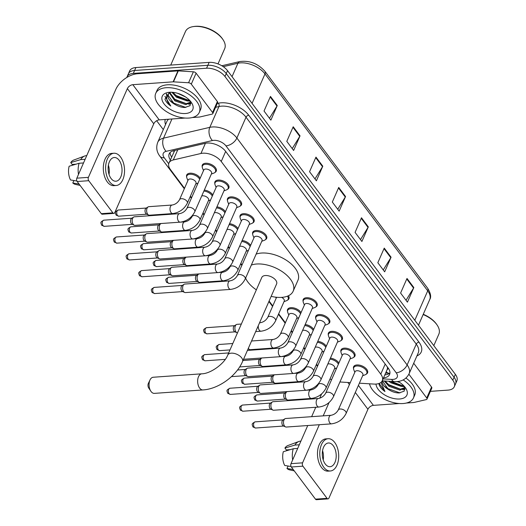 <?xml version="1.0" encoding="UTF-8"?>
<svg xmlns="http://www.w3.org/2000/svg" width="526" height="526" viewBox="0 0 526 526"><rect width="100%" height="100%" fill="white"/><g stroke="black" fill="none" stroke-linecap="round" stroke-linejoin="round"><path stroke-width="0.79" d="M287.512 311.3A7.607 4.142 23.7 0 1 287.584 309.472A7.607 4.142 23.7 0 1 290.911 307.671A7.607 4.142 23.7 0 1 301.069 312.608M186.645 176.841A7.607 4.142 23.7 0 1 186.71 175.013A7.607 4.142 23.7 0 1 190.037 173.212A7.607 4.142 23.7 0 1 200.196 178.15M202.234 166.887A7.607 4.142 23.7 0 1 202.306 165.059A7.607 4.142 23.7 0 1 205.633 163.264A7.607 4.142 23.7 0 1 213.53 165.821A7.607 4.142 23.7 0 1 216.239 171.174A7.607 4.142 23.7 0 1 214.943 172.462M214.845 183.699A7.607 4.142 23.7 0 1 214.917 181.865A7.607 4.142 23.7 0 1 218.237 180.07A7.607 4.142 23.7 0 1 226.141 182.627A7.607 4.142 23.7 0 1 228.849 187.986A7.607 4.142 23.7 0 1 227.548 189.275M227.456 200.505A7.607 4.142 23.7 0 1 227.521 198.677A7.607 4.142 23.7 0 1 230.848 196.875A7.607 4.142 23.7 0 1 238.745 199.433A7.607 4.142 23.7 0 1 241.46 204.792A7.607 4.142 23.7 0 1 240.158 206.08M240.066 217.31A7.607 4.142 23.7 0 1 240.132 215.482A7.607 4.142 23.7 0 1 243.459 213.688A7.607 4.142 23.7 0 1 251.356 216.245A7.607 4.142 23.7 0 1 254.065 221.597A7.607 4.142 23.7 0 1 252.769 222.886M252.671 234.116A7.607 4.142 23.7 0 1 252.743 232.288A7.607 4.142 23.7 0 1 256.07 230.493A7.607 4.142 23.7 0 1 263.967 233.051A7.607 4.142 23.7 0 1 266.675 238.403A7.607 4.142 23.7 0 1 265.374 239.692M328.323 334.963A7.607 4.142 23.7 0 1 328.395 333.136A7.607 4.142 23.7 0 1 331.722 331.334A7.607 4.142 23.7 0 1 339.618 333.892A7.607 4.142 23.7 0 1 342.327 339.25A7.607 4.142 23.7 0 1 341.032 340.539M340.933 351.769A7.607 4.142 23.7 0 1 341.006 349.941A7.607 4.142 23.7 0 1 344.333 348.146A7.607 4.142 23.7 0 1 352.229 350.697A7.607 4.142 23.7 0 1 354.938 356.056A7.607 4.142 23.7 0 1 353.636 357.345M315.718 318.151A7.607 4.142 23.7 0 1 315.784 316.323A7.607 4.142 23.7 0 1 319.111 314.528A7.607 4.142 23.7 0 1 327.008 317.086A7.607 4.142 23.7 0 1 329.723 322.445A7.607 4.142 23.7 0 1 328.421 323.733M303.108 301.345A7.607 4.142 23.7 0 1 303.18 299.518A7.607 4.142 23.7 0 1 306.5 297.723A7.607 4.142 23.7 0 1 314.397 300.28A7.607 4.142 23.7 0 1 317.112 305.632A7.607 4.142 23.7 0 1 315.81 306.921M353.544 368.575A7.607 4.142 23.7 0 1 353.61 366.747A7.607 4.142 23.7 0 1 356.937 364.952A7.607 4.142 23.7 0 1 364.834 367.51A7.607 4.142 23.7 0 1 367.549 372.862A7.607 4.142 23.7 0 1 366.247 374.15M359.383 383.184L373.92 384.079A14.268 7.772 -156.3 0 0 376.037 384.072A14.268 7.772 -156.3 0 0 382.27 380.706A14.268 7.772 -156.3 0 0 380.771 374.157L221.236 161.495A14.268 7.772 -156.3 0 0 200.939 153.493L173.304 159.95A14.268 7.772 -156.3 0 0 168.971 163.04A14.268 7.772 -156.3 0 0 170.47 169.589L184.508 188.308M382.27 380.706L387.123 369.64A4.754 2.591 -156.3 0 0 387.918 367.694M387.353 366.944A14.268 7.772 23.7 0 1 387.123 369.64M174.717 150.469L168.971 163.04M339.921 381.981L350.283 382.619M330.006 378.996A14.268 7.772 -156.3 0 0 331.544 379.772M190.405 196.165L191.595 197.75M203.016 212.977L204.2 214.555M215.627 229.783L216.811 231.361M228.231 246.589L229.421 248.167M240.842 263.394L242.026 264.979M269.095 301.056L272.77 305.961M278.668 313.818L285.381 322.767M291.279 330.624L292.463 332.208M303.89 347.436L305.073 349.014M316.494 364.242L317.684 365.82M317.789 341.335A7.607 4.142 23.7 0 1 326.284 346.22M305.185 324.529A7.607 4.142 23.7 0 1 313.674 329.414M288.432 295.757A7.607 4.142 23.7 0 1 288.905 298.781A7.607 4.142 23.7 0 1 287.61 300.07M242.138 240.487A7.607 4.142 23.7 0 1 250.632 245.379M229.527 223.681A7.607 4.142 23.7 0 1 238.022 228.567M216.922 206.876A7.607 4.142 23.7 0 1 225.417 211.761M204.312 190.07A7.607 4.142 23.7 0 1 212.806 194.955M330.4 358.14A7.607 4.142 23.7 0 1 338.895 363.025M383.526 377.839A14.268 7.772 -156.3 0 0 389.595 374.486A14.268 7.772 -156.3 0 0 388.096 367.93L225.595 151.324A14.268 7.772 -156.3 0 0 205.291 143.315L173.514 150.745A14.268 7.772 -156.3 0 0 169.181 153.835A14.268 7.772 -156.3 0 0 170.345 159.911M389.957 372.901A14.268 7.772 23.7 0 1 384.815 374.92M190.386 101.176A19.021 10.362 23.7 0 1 188.025 100.966A19.021 10.362 23.7 0 0 190.386 101.176M404.553 386.656A19.021 10.362 23.7 0 1 402.193 386.446A19.021 10.362 23.7 0 0 404.553 386.656M126.851 77.453A14.268 7.772 23.7 0 1 127.082 76.763A14.268 7.772 23.7 0 1 133.321 73.397L206.573 68.222A14.268 7.772 23.7 0 1 224.97 76.507L452.794 380.186A14.268 7.772 23.7 0 1 454.293 386.742A14.268 7.772 23.7 0 1 448.053 390.108L430.38 391.357M163.316 129.613L156.656 120.737M127.082 76.763L129.652 70.925A14.268 7.772 23.7 0 1 135.886 67.552L209.138 62.377A14.268 7.772 23.7 0 1 227.534 70.662L455.358 374.348L454.076 377.267A14.268 7.772 23.7 0 1 455.575 383.822A14.268 7.772 23.7 0 0 454.076 377.267L226.252 73.581L454.076 377.267L452.794 380.186M209.138 62.377L207.855 65.296A14.268 7.772 23.7 0 1 226.252 73.581A14.268 7.772 23.7 0 0 207.855 65.296L134.603 70.477L207.855 65.296L206.573 68.222M128.364 73.844A14.268 7.772 23.7 0 1 134.603 70.477A14.268 7.772 23.7 0 0 128.364 73.844M171.627 156.991A14.268 7.772 23.7 0 1 170.102 152.494M177.144 96.488A19.021 10.362 -156.3 0 0 187.348 100.085M391.311 381.968A19.021 10.362 -156.3 0 0 401.522 385.565M270.449 96.422L264.032 111.032L270.864 120.132L277.274 105.522L270.449 96.422M269.463 118.265L277.005 106.035A3.807 2.295 -36.9 0 0 277.274 105.522M293.206 126.759L286.795 141.369L293.62 150.469L300.037 135.859L293.206 126.759M292.219 148.602L299.767 136.372A3.807 2.295 -36.9 0 0 300.037 135.859M315.968 157.096L309.551 171.706L316.382 180.806L322.793 166.203L315.968 157.096M314.982 178.939L322.523 166.709A3.807 2.295 -36.9 0 0 322.793 166.203M407.006 278.451L400.595 293.061L407.42 302.161L413.83 287.551L407.006 278.451M406.019 300.293L413.561 288.064A3.807 2.295 -36.9 0 0 413.83 287.551M384.243 248.114L377.832 262.717L384.664 271.824L391.074 257.214L384.243 248.114M383.257 269.95L390.805 257.727A3.807 2.295 -36.9 0 0 391.074 257.214M361.487 217.777L355.076 232.38L361.901 241.487L368.312 226.877L361.487 217.777M360.501 239.613L368.042 227.39A3.807 2.295 -36.9 0 0 368.312 226.877M338.724 187.434L332.314 202.043L339.145 211.143L345.556 196.54L338.724 187.434M337.738 209.276L345.286 197.046A3.807 2.295 -36.9 0 0 345.556 196.54M455.358 374.348A14.268 7.772 23.7 0 1 456.857 380.896L454.293 386.742M408.88 374.196L426.737 397.998L431.544 387.044A2.38 1.295 23.7 0 1 431.793 388.135L426.987 399.089A2.38 1.295 -156.3 0 0 426.737 397.998M413.699 363.249L431.544 387.044M328.007 498.885L316.442 499.7A2.38 1.387 -94 0 1 315.475 499.154L327.04 498.339A2.38 1.387 86 0 0 328.007 498.885A2.38 1.387 86 0 0 328.98 498.03L367.93 409.287A4.754 2.867 143.1 0 1 373.394 405.362L399.3 403.527M291.345 466.996A2.38 1.387 -94 0 1 291.01 463.656L302.575 462.834A2.38 1.387 86 0 0 302.91 466.181L291.345 466.996L315.475 499.154M321.636 393.889L319.736 398.221M315.764 407.269L311.635 416.677M307.743 425.534L291.01 463.656M302.91 466.181L327.04 498.339M302.575 462.834L319.308 424.712M323.201 415.856L329.052 402.522M406.427 403.028L413.706 402.515A2.38 1.295 -156.3 0 0 414.021 402.462L426.264 399.602A2.38 1.295 -156.3 0 0 426.987 399.089M325.239 463.978A11.888 6.923 86 0 0 330.085 466.707A11.888 6.923 86 0 0 335.996 458.652A11.888 6.923 86 0 0 333.254 445.719A11.888 6.923 86 0 0 328.408 442.991A11.888 6.923 86 0 0 322.497 451.052A11.888 6.923 86 0 0 325.239 463.978M323.214 459.928A11.888 6.923 86 0 0 322.563 450.677M288.905 466.154L287.959 466.22L286.972 468.462L293.252 469.54M328.106 438.723L325.798 438.888A16.168 9.422 86 0 0 317.757 449.842A16.168 9.422 86 0 0 321.485 467.43A16.168 9.422 86 0 0 328.073 471.145L330.387 470.98A16.168 9.422 86 0 0 338.428 460.02A16.168 9.422 86 0 0 334.7 442.432A16.168 9.422 86 0 0 328.106 438.723A16.168 9.422 86 0 0 320.071 449.677A16.168 9.422 86 0 0 323.799 467.266A16.168 9.422 86 0 0 330.387 470.98M300.898 441.123L300.385 441.156A15.695 9.146 86 0 0 298.873 441.485A15.695 9.146 86 0 0 294.869 445.088L284.914 448.06L286.315 449.927L290.207 449.651M299.294 444.779L294.869 445.088M291.069 466.523L284.691 465.431A12.368 7.206 86 0 1 283.317 451.716L293.265 448.744L297.696 448.428M293.265 448.744A15.695 9.146 86 0 0 292.653 459.908M298.873 441.485L287.86 445.555A12.368 7.206 86 0 0 284.914 448.06M286.972 468.462A12.368 7.206 86 0 0 289.583 469.876L294.264 470.888M423.259 314.292A20.448 11.138 23.7 0 1 436.718 324.457L437.198 325.167A21.402 11.657 23.7 0 1 438.848 334.161L433.812 345.628M423.147 314.548A21.402 11.657 23.7 0 1 437.198 325.167M403.159 379.917A23.775 12.953 23.7 0 1 413.456 397.926A23.775 12.953 23.7 0 1 403.061 403.541A23.775 12.953 23.7 0 1 369.515 383.809M405.934 378.03A23.775 12.953 23.7 0 1 414.738 395.006L413.456 397.926M378.937 383.507L379.128 384.651C379.982 387.09 381.929 389.385 384.966 391.522L380.969 382.395M382.376 380.863L388.569 389.582A11.888 6.476 23.7 0 1 382.113 381.028M388.569 389.582C392.087 391.798 395.578 392.922 399.037 392.961L404.231 391.134L404.533 386.617M398.11 381.468A16.641 9.067 23.7 0 1 405.638 388.07A16.641 9.067 23.7 0 1 399.648 398.991A16.641 9.067 23.7 0 1 376.018 384.079M385.17 381.034L389.404 385.407L400.325 389.22L404.888 387.577M384.25 380.982L389.003 386.321L399.924 390.128L404.915 387.793M390.476 381.363L401.93 385.565L403.435 385.433M388.865 381.265L390.608 382.665L401.529 386.478L404.073 386.097M396.979 381.587L399.681 382.428M402.653 389.687L405.04 389.266M390.936 381.389L402.193 385.558M386.446 382.764L388.911 384.756L400.588 389.207M403.764 389.135L405.059 388.859M384.841 386.413L387.307 388.412L399.99 392.915M379.154 383.421L384.966 391.522M148.819 388.135A3.327 1.94 -94 0 1 148.713 387.997A3.327 1.94 -94 0 1 148.385 383.362L150.028 379.923A8.087 4.708 86 0 0 150.824 391.166A8.087 4.708 86 0 0 151.067 391.515A8.087 4.708 86 0 0 154.361 393.376L202.944 389.937A8.087 4.708 -94 0 1 199.65 388.083A8.087 4.708 -94 0 1 197.783 379.292A8.087 4.708 -94 0 1 201.8 373.808L153.224 377.247A8.087 4.708 86 0 0 150.028 379.923M227.725 355.076A8.087 4.405 -156.3 0 1 231.256 353.17A8.087 4.405 -156.3 0 1 241.677 357.864A8.087 4.405 -156.3 0 1 242.525 361.579L276.61 283.941A8.087 4.405 -156.3 0 0 273.73 278.247A8.087 4.405 -156.3 0 0 265.334 275.532A8.087 4.405 -156.3 0 0 261.803 277.439L227.725 355.076C224.523 363.729 210.407 373.776 201.8 373.808M251.343 265.058A26.155 14.248 23.7 0 1 256.688 263.999A26.155 14.248 23.7 0 1 283.836 272.79A26.155 14.248 23.7 0 1 293.153 291.2A26.155 14.248 23.7 0 1 281.726 297.374A26.155 14.248 23.7 0 1 271.166 296.342M256.149 254.104A26.155 14.248 23.7 0 1 261.494 253.045A26.155 14.248 23.7 0 1 288.642 261.836A26.155 14.248 23.7 0 1 297.966 280.246L293.153 291.2M256.359 289.846A26.155 14.248 23.7 0 1 245.609 278.116M338.257 410.01L355.057 371.737A4.28 2.334 23.7 0 1 356.93 370.725A4.28 2.334 23.7 0 1 361.369 372.165A4.28 2.334 23.7 0 1 362.894 375.176L346.095 413.449A4.28 2.334 23.7 0 0 345.51 411.312A4.28 2.334 23.7 0 0 340.131 408.998A4.28 2.334 23.7 0 0 338.257 410.01C336.522 412.956 334.089 414.725 330.959 415.31L285.697 418.505A4.28 2.492 -94 0 0 284.967 418.755A4.28 2.492 -94 0 0 283.948 420.044A4.28 2.492 -94 0 0 284.553 426.067A4.28 2.492 -94 0 0 285.539 426.902A4.28 2.492 -94 0 0 286.295 427.046L331.564 423.851A4.28 2.492 -94 0 1 329.815 422.865A4.28 2.492 -94 0 1 329.69 422.687A4.28 2.492 -94 0 1 328.849 418.085A4.28 2.492 -94 0 1 330.959 415.31M354.813 372.29L353.794 369.765A7.134 3.886 23.7 0 1 353.728 367.667A7.134 3.886 23.7 0 1 356.845 365.984A7.134 3.886 23.7 0 1 364.248 368.384A7.134 3.886 23.7 0 1 366.793 373.401A7.134 3.886 23.7 0 1 365.202 374.775L362.651 375.735M285.539 426.902L283.356 425.922A3.09 1.802 -94 0 1 282.64 425.317A3.09 1.802 -94 0 1 282.206 420.971A3.09 1.802 -94 0 1 282.935 420.037L284.967 418.755M325.647 393.205L342.452 354.932A4.28 2.334 23.7 0 1 344.32 353.919A4.28 2.334 23.7 0 1 348.764 355.359A4.28 2.334 23.7 0 1 350.29 358.37L333.484 396.643A4.28 2.334 23.7 0 0 332.905 394.507A4.28 2.334 23.7 0 0 327.52 392.192A4.28 2.334 23.7 0 0 325.647 393.205C323.911 396.15 321.478 397.919 318.348 398.504L273.086 401.7A4.28 2.492 -94 0 0 272.356 401.949A4.28 2.492 -94 0 0 271.337 403.238A4.28 2.492 -94 0 0 271.942 409.254A4.28 2.492 -94 0 0 272.935 410.096A4.28 2.492 -94 0 0 273.691 410.241L318.953 407.039A4.28 2.492 -94 0 1 317.211 406.059A4.28 2.492 -94 0 1 317.079 405.881A4.28 2.492 -94 0 1 316.244 401.279A4.28 2.492 -94 0 1 318.348 398.504M342.202 355.484L341.183 352.959A7.134 3.886 23.7 0 1 341.118 350.862A7.134 3.886 23.7 0 1 344.234 349.179A7.134 3.886 23.7 0 1 351.638 351.572A7.134 3.886 23.7 0 1 354.182 356.595A7.134 3.886 23.7 0 1 352.598 357.963L350.046 358.923M272.935 410.096L270.745 409.116A3.09 1.802 -94 0 1 270.029 408.505A3.09 1.802 -94 0 1 269.595 404.159A3.09 1.802 -94 0 1 270.331 403.232L272.356 401.949M313.042 376.392L329.841 338.119A4.28 2.334 23.7 0 1 331.709 337.113A4.28 2.334 23.7 0 1 336.153 338.553A4.28 2.334 23.7 0 1 337.679 341.565L320.88 379.838A4.28 2.334 23.7 0 0 320.295 377.701A4.28 2.334 23.7 0 0 314.91 375.386A4.28 2.334 23.7 0 0 313.042 376.392C311.307 379.345 308.874 381.113 305.738 381.692L260.475 384.894A4.28 2.492 -94 0 0 259.745 385.144A4.28 2.492 -94 0 0 258.726 386.432A4.28 2.492 -94 0 0 259.338 392.449A4.28 2.492 -94 0 0 260.324 393.29A4.28 2.492 -94 0 0 261.08 393.435L306.342 390.233A4.28 2.492 -94 0 1 304.6 389.253A4.28 2.492 -94 0 1 304.475 389.076A4.28 2.492 -94 0 1 303.633 384.467A4.28 2.492 -94 0 1 305.738 381.692M329.598 338.678L328.579 336.147A7.134 3.886 23.7 0 1 328.507 334.056A7.134 3.886 23.7 0 1 331.63 332.373A7.134 3.886 23.7 0 1 339.033 334.766A7.134 3.886 23.7 0 1 341.571 339.789A7.134 3.886 23.7 0 1 339.987 341.157L337.436 342.117M260.324 393.29L258.135 392.304A3.09 1.802 -94 0 1 257.424 391.699A3.09 1.802 -94 0 1 256.984 387.353A3.09 1.802 -94 0 1 257.72 386.419L259.745 385.144M300.431 359.587L317.231 321.314A4.28 2.334 23.7 0 1 319.104 320.308A4.28 2.334 23.7 0 1 323.543 321.741A4.28 2.334 23.7 0 1 325.068 324.759L308.269 363.025A4.28 2.334 23.7 0 0 307.684 360.889A4.28 2.334 23.7 0 0 302.299 358.581A4.28 2.334 23.7 0 0 300.431 359.587C298.696 362.539 296.263 364.301 293.133 364.886L247.864 368.088A4.28 2.492 -94 0 0 247.141 368.332A4.28 2.492 -94 0 0 246.122 369.627A4.28 2.492 -94 0 0 246.727 375.643A4.28 2.492 -94 0 0 247.713 376.485A4.28 2.492 -94 0 0 248.469 376.623L293.732 373.427A4.28 2.492 -94 0 1 291.989 372.441A4.28 2.492 -94 0 1 291.864 372.263A4.28 2.492 -94 0 1 291.023 367.661A4.28 2.492 -94 0 1 293.133 364.886M316.987 321.873L315.968 319.341A7.134 3.886 23.7 0 1 315.902 317.244A7.134 3.886 23.7 0 1 319.019 315.561A7.134 3.886 23.7 0 1 326.422 317.96A7.134 3.886 23.7 0 1 328.967 322.984A7.134 3.886 23.7 0 1 327.376 324.351L324.825 325.311M247.713 376.485L245.53 375.498A3.09 1.802 -94 0 1 244.814 374.893A3.09 1.802 -94 0 1 244.373 370.547A3.09 1.802 -94 0 1 245.109 369.614L247.141 368.332M287.821 342.781L304.62 304.508A4.28 2.334 23.7 0 1 306.494 303.495A4.28 2.334 23.7 0 1 310.938 304.935A4.28 2.334 23.7 0 1 312.457 307.947L295.658 346.22A4.28 2.334 23.7 0 0 295.073 344.083A4.28 2.334 23.7 0 0 289.695 341.768A4.28 2.334 23.7 0 0 287.821 342.781C286.085 345.727 283.652 347.495 280.522 348.08L247.424 350.421M304.376 305.06L303.357 302.535A7.134 3.886 23.7 0 1 303.292 300.438A7.134 3.886 23.7 0 1 306.408 298.755A7.134 3.886 23.7 0 1 313.812 301.155A7.134 3.886 23.7 0 1 316.356 306.171A7.134 3.886 23.7 0 1 314.765 307.546L312.214 308.506M237.384 275.552L254.19 237.279A4.28 2.334 23.7 0 1 256.057 236.266A4.28 2.334 23.7 0 1 260.501 237.706A4.28 2.334 23.7 0 1 262.027 240.717L245.221 278.99A4.28 2.334 23.7 0 0 244.643 276.854A4.28 2.334 23.7 0 0 239.258 274.539A4.28 2.334 23.7 0 0 237.384 275.552C235.648 278.497 233.215 280.266 230.086 280.851L184.823 284.047A4.28 2.492 -94 0 0 184.093 284.296A4.28 2.492 -94 0 0 183.074 285.592A4.28 2.492 -94 0 0 183.679 291.608A4.28 2.492 -94 0 0 184.672 292.443A4.28 2.492 -94 0 0 185.428 292.587L230.69 289.392A4.28 2.492 -94 0 1 228.948 288.406A4.28 2.492 -94 0 1 228.817 288.228A4.28 2.492 -94 0 1 227.982 283.626A4.28 2.492 -94 0 1 230.086 280.851M253.946 237.831L252.921 235.306A7.134 3.886 23.7 0 1 252.855 233.209A7.134 3.886 23.7 0 1 255.971 231.525A7.134 3.886 23.7 0 1 263.375 233.925A7.134 3.886 23.7 0 1 265.919 238.942A7.134 3.886 23.7 0 1 264.335 240.316L261.784 241.276M184.672 292.443L182.483 291.463A3.09 1.802 -94 0 1 181.766 290.858A3.09 1.802 -94 0 1 181.332 286.512A3.09 1.802 -94 0 1 182.068 285.579L184.093 284.296M224.78 258.746L241.579 220.473A4.28 2.334 23.7 0 1 243.446 219.46A4.28 2.334 23.7 0 1 247.891 220.9A4.28 2.334 23.7 0 1 249.416 223.912L232.617 262.185A4.28 2.334 23.7 0 0 232.032 260.048A4.28 2.334 23.7 0 0 226.647 257.733A4.28 2.334 23.7 0 0 224.78 258.746C223.044 261.692 220.611 263.46 217.475 264.045L172.212 267.241A4.28 2.492 -94 0 0 171.483 267.491A4.28 2.492 -94 0 0 170.47 268.779A4.28 2.492 -94 0 0 171.075 274.796A4.28 2.492 -94 0 0 172.061 275.637A4.28 2.492 -94 0 0 172.817 275.782L218.08 272.58A4.28 2.492 -94 0 1 216.337 271.6A4.28 2.492 -94 0 1 216.212 271.423A4.28 2.492 -94 0 1 215.371 266.82A4.28 2.492 -94 0 1 217.475 264.045M241.335 221.025L240.316 218.5A7.134 3.886 23.7 0 1 240.25 216.403A7.134 3.886 23.7 0 1 243.367 214.72A7.134 3.886 23.7 0 1 250.77 217.113A7.134 3.886 23.7 0 1 253.308 222.136A7.134 3.886 23.7 0 1 251.724 223.504L249.173 224.464M172.061 275.637L169.872 274.657A3.09 1.802 -94 0 1 169.162 274.046A3.09 1.802 -94 0 1 168.721 269.7A3.09 1.802 -94 0 1 169.457 268.773L171.483 267.491M212.169 241.934L228.968 203.667A4.28 2.334 23.7 0 1 230.842 202.655A4.28 2.334 23.7 0 1 235.28 204.095A4.28 2.334 23.7 0 1 236.805 207.106L220.006 245.379A4.28 2.334 23.7 0 0 219.421 243.242A4.28 2.334 23.7 0 0 214.036 240.928A4.28 2.334 23.7 0 0 212.169 241.934C210.433 244.886 208 246.655 204.87 247.233L159.602 250.435A4.28 2.492 -94 0 0 158.878 250.685A4.28 2.492 -94 0 0 157.859 251.974A4.28 2.492 -94 0 0 158.464 257.99A4.28 2.492 -94 0 0 159.45 258.831A4.28 2.492 -94 0 0 160.206 258.976L205.469 255.774A4.28 2.492 -94 0 1 203.726 254.794A4.28 2.492 -94 0 1 203.601 254.617A4.28 2.492 -94 0 1 202.76 250.008A4.28 2.492 -94 0 1 204.87 247.233M228.725 204.22L227.705 201.695A7.134 3.886 23.7 0 1 227.64 199.597A7.134 3.886 23.7 0 1 230.756 197.914A7.134 3.886 23.7 0 1 238.16 200.307A7.134 3.886 23.7 0 1 240.704 205.331A7.134 3.886 23.7 0 1 239.113 206.698L236.562 207.658M159.45 258.831L157.267 257.845A3.09 1.802 -94 0 1 156.551 257.24A3.09 1.802 -94 0 1 156.117 252.894A3.09 1.802 -94 0 1 156.847 251.961L158.878 250.685M199.558 225.128L216.357 186.855A4.28 2.334 23.7 0 1 218.231 185.849A4.28 2.334 23.7 0 1 222.676 187.282A4.28 2.334 23.7 0 1 224.201 190.3L207.395 228.567A4.28 2.334 23.7 0 0 206.81 226.436A4.28 2.334 23.7 0 0 201.432 224.122A4.28 2.334 23.7 0 0 199.558 225.128C197.822 228.08 195.389 229.842 192.26 230.427L146.997 233.629A4.28 2.492 -94 0 0 146.267 233.873A4.28 2.492 -94 0 0 145.248 235.168A4.28 2.492 -94 0 0 145.853 241.184A4.28 2.492 -94 0 0 146.839 242.026A4.28 2.492 -94 0 0 147.602 242.164L192.864 238.968A4.28 2.492 -94 0 1 191.116 237.982A4.28 2.492 -94 0 1 190.991 237.805A4.28 2.492 -94 0 1 190.149 233.202A4.28 2.492 -94 0 1 192.26 230.427M216.114 187.414L215.095 184.882A7.134 3.886 23.7 0 1 215.029 182.792A7.134 3.886 23.7 0 1 218.145 181.102A7.134 3.886 23.7 0 1 225.549 183.502A7.134 3.886 23.7 0 1 228.093 188.525A7.134 3.886 23.7 0 1 226.502 189.893L223.951 190.853M146.839 242.026L144.657 241.04A3.09 1.802 -94 0 1 143.94 240.435A3.09 1.802 -94 0 1 143.506 236.089A3.09 1.802 -94 0 1 144.242 235.155L146.267 233.873M186.954 208.322L203.753 170.049A4.28 2.334 23.7 0 1 205.62 169.037A4.28 2.334 23.7 0 1 210.065 170.477A4.28 2.334 23.7 0 1 211.59 173.488L194.791 211.761A4.28 2.334 23.7 0 0 194.206 209.624A4.28 2.334 23.7 0 0 188.821 207.31A4.28 2.334 23.7 0 0 186.954 208.322C185.218 211.268 182.778 213.037 179.649 213.622L134.386 216.817A4.28 2.492 -94 0 0 133.657 217.067A4.28 2.492 -94 0 0 132.637 218.362A4.28 2.492 -94 0 0 133.249 224.378A4.28 2.492 -94 0 0 134.235 225.213A4.28 2.492 -94 0 0 134.991 225.358L180.254 222.163A4.28 2.492 -94 0 1 178.511 221.176A4.28 2.492 -94 0 1 178.386 220.999A4.28 2.492 -94 0 1 177.545 216.396A4.28 2.492 -94 0 1 179.649 213.622M203.509 170.602L202.49 168.077A7.134 3.886 23.7 0 1 202.418 165.979A7.134 3.886 23.7 0 1 205.541 164.296A7.134 3.886 23.7 0 1 212.945 166.696A7.134 3.886 23.7 0 1 215.482 171.713A7.134 3.886 23.7 0 1 213.898 173.087L211.347 174.047M134.235 225.213L132.046 224.234A3.09 1.802 -94 0 1 131.336 223.629A3.09 1.802 -94 0 1 130.895 219.283A3.09 1.802 -94 0 1 131.631 218.349L133.657 217.067M327.803 364.058A4.28 2.334 23.7 0 1 328.724 363.874A4.28 2.334 23.7 0 1 333.168 365.307A4.28 2.334 23.7 0 1 334.694 368.318L326.035 388.043A4.28 2.334 23.7 0 0 325.449 385.906A4.28 2.334 23.7 0 0 320.071 383.592A4.28 2.334 23.7 0 0 318.197 384.605C316.461 387.55 314.029 389.319 310.899 389.904L306.855 390.187M310.899 389.904A4.28 2.492 -94 0 0 309.15 391.443A4.28 2.492 -94 0 0 309.63 397.281A4.28 2.492 -94 0 0 311.504 398.438L288.136 400.089A4.28 2.492 -94 0 1 287.38 399.951A4.28 2.492 -94 0 1 285.789 393.093A4.28 2.492 -94 0 1 286.801 391.798A4.28 2.492 -94 0 1 287.36 391.574M329.96 359.146A7.134 3.886 23.7 0 1 338.396 364.17M287.38 399.951L285.191 398.964A3.09 1.802 -94 0 1 284.481 398.36A3.09 1.802 -94 0 1 284.04 394.013A3.09 1.802 -94 0 1 284.776 393.08L286.801 391.798M315.192 347.252A4.28 2.334 23.7 0 1 316.113 347.061A4.28 2.334 23.7 0 1 320.558 348.501A4.28 2.334 23.7 0 1 322.083 351.513L313.424 371.238A4.28 2.334 23.7 0 0 312.845 369.101A4.28 2.334 23.7 0 0 307.46 366.786A4.28 2.334 23.7 0 0 305.586 367.792C303.85 370.745 301.418 372.507 298.288 373.092L294.244 373.381M298.288 373.092A4.28 2.492 -94 0 0 296.539 374.63A4.28 2.492 -94 0 0 297.019 380.469A4.28 2.492 -94 0 0 298.893 381.633L275.525 383.283A4.28 2.492 -94 0 1 274.769 383.138A4.28 2.492 -94 0 1 273.178 376.287A4.28 2.492 -94 0 1 274.197 374.992A4.28 2.492 -94 0 1 274.756 374.768M317.349 342.341A7.134 3.886 23.7 0 1 325.785 347.357M274.769 383.138L272.586 382.159A3.09 1.802 -94 0 1 271.87 381.554A3.09 1.802 -94 0 1 271.436 377.208A3.09 1.802 -94 0 1 272.166 376.274L274.197 374.992M302.582 330.446A4.28 2.334 23.7 0 1 303.509 330.256A4.28 2.334 23.7 0 1 307.947 331.696A4.28 2.334 23.7 0 1 309.472 334.707L300.819 354.425A4.28 2.334 23.7 0 0 300.234 352.288A4.28 2.334 23.7 0 0 294.849 349.974A4.28 2.334 23.7 0 0 292.982 350.987C291.246 353.939 288.813 355.701 285.677 356.286L281.634 356.575M285.677 356.286A4.28 2.492 -94 0 0 283.935 357.825A4.28 2.492 -94 0 0 284.415 363.663A4.28 2.492 -94 0 0 286.282 364.827L262.921 366.477A4.28 2.492 -94 0 1 262.165 366.333A4.28 2.492 -94 0 1 260.567 359.475A4.28 2.492 -94 0 1 261.586 358.186A4.28 2.492 -94 0 1 262.145 357.963M304.745 325.535A7.134 3.886 23.7 0 1 313.174 330.552M262.165 366.333L259.975 365.353A3.09 1.802 -94 0 1 259.259 364.742A3.09 1.802 -94 0 1 258.825 360.395A3.09 1.802 -94 0 1 259.561 359.468L261.586 358.186M280.371 334.181L289.03 314.456A4.28 2.334 23.7 0 1 290.898 313.45A4.28 2.334 23.7 0 1 295.342 314.89A4.28 2.334 23.7 0 1 296.868 317.901L288.209 337.62A4.28 2.334 23.7 0 0 287.623 335.483A4.28 2.334 23.7 0 0 282.238 333.168A4.28 2.334 23.7 0 0 280.371 334.181C278.635 337.127 276.203 338.895 273.073 339.48L251.56 340.999M288.787 315.015L287.761 312.483A7.134 3.886 23.7 0 1 287.696 310.393A7.134 3.886 23.7 0 1 290.812 308.709A7.134 3.886 23.7 0 1 300.57 313.746M273.073 339.48A4.28 2.492 -94 0 0 271.324 341.019A4.28 2.492 -94 0 0 271.804 346.858A4.28 2.492 -94 0 0 273.671 348.021L250.31 349.672A4.28 2.492 -94 0 1 249.554 349.527A4.28 2.492 -94 0 1 248.338 348.343M281.588 297.381A4.28 2.334 23.7 0 1 284.257 301.096L275.598 320.814A4.28 2.334 23.7 0 0 275.013 318.677A4.28 2.334 23.7 0 0 269.634 316.363A4.28 2.334 23.7 0 0 267.76 317.375C266.024 320.321 263.592 322.09 260.462 322.675L259.581 322.734M237.476 332.859A4.28 2.492 -94 0 1 236.943 332.721A4.28 2.492 -94 0 1 235.352 325.864A4.28 2.492 -94 0 1 236.371 324.568A4.28 2.492 -94 0 1 237.095 324.325L241.355 324.023M287.492 296.164A7.134 3.886 23.7 0 1 288.149 299.32A7.134 3.886 23.7 0 1 286.565 300.688L284.014 301.648M236.943 332.721L234.76 331.735A3.09 1.802 -94 0 1 234.044 331.13A3.09 1.802 -94 0 1 233.61 326.784A3.09 1.802 -94 0 1 234.34 325.85L236.371 324.568M267.76 317.375L276.42 297.65A4.28 2.334 23.7 0 1 276.663 297.289M239.54 246.411A4.28 2.334 23.7 0 1 240.461 246.221A4.28 2.334 23.7 0 1 244.906 247.661A4.28 2.334 23.7 0 1 246.431 250.672L237.772 270.39A4.28 2.334 23.7 0 0 237.187 268.253A4.28 2.334 23.7 0 0 231.808 265.939A4.28 2.334 23.7 0 0 229.934 266.952C228.199 269.897 225.766 271.666 222.636 272.251L218.592 272.534M222.636 272.251A4.28 2.492 -94 0 0 220.887 273.79A4.28 2.492 -94 0 0 221.367 279.628A4.28 2.492 -94 0 0 223.241 280.792L199.873 282.442A4.28 2.492 -94 0 1 199.117 282.298A4.28 2.492 -94 0 1 197.526 275.44A4.28 2.492 -94 0 1 198.539 274.151A4.28 2.492 -94 0 1 199.098 273.921M241.697 241.493A7.134 3.886 23.7 0 1 250.133 246.516M199.117 282.298L196.928 281.318A3.09 1.802 -94 0 1 196.218 280.706A3.09 1.802 -94 0 1 195.777 276.36A3.09 1.802 -94 0 1 196.514 275.427L198.539 274.151M226.93 229.606A4.28 2.334 23.7 0 1 227.857 229.415A4.28 2.334 23.7 0 1 232.295 230.848A4.28 2.334 23.7 0 1 233.82 233.866L225.167 253.585A4.28 2.334 23.7 0 0 224.582 251.448A4.28 2.334 23.7 0 0 219.197 249.133A4.28 2.334 23.7 0 0 217.323 250.146C215.588 253.091 213.155 254.86 210.025 255.445L205.982 255.728M210.025 255.445A4.28 2.492 -94 0 0 208.283 256.984A4.28 2.492 -94 0 0 208.756 262.822A4.28 2.492 -94 0 0 210.63 263.98L187.263 265.63A4.28 2.492 -94 0 1 186.506 265.492A4.28 2.492 -94 0 1 184.915 258.634A4.28 2.492 -94 0 1 185.934 257.339A4.28 2.492 -94 0 1 186.493 257.115M229.086 224.687A7.134 3.886 23.7 0 1 237.522 229.711M186.506 265.492L184.324 264.506A3.09 1.802 -94 0 1 183.607 263.901A3.09 1.802 -94 0 1 183.173 259.555A3.09 1.802 -94 0 1 183.903 258.621L185.934 257.339M214.325 212.793A4.28 2.334 23.7 0 1 215.246 212.603A4.28 2.334 23.7 0 1 219.684 214.043A4.28 2.334 23.7 0 1 221.209 217.054L212.557 236.779A4.28 2.334 23.7 0 0 211.971 234.642A4.28 2.334 23.7 0 0 206.586 232.328A4.28 2.334 23.7 0 0 204.719 233.334C202.983 236.286 200.551 238.054 197.414 238.633L193.371 238.922M197.414 238.633A4.28 2.492 -94 0 0 195.672 240.172A4.28 2.492 -94 0 0 196.152 246.017A4.28 2.492 -94 0 0 198.019 247.174L174.658 248.824A4.28 2.492 -94 0 1 173.902 248.686A4.28 2.492 -94 0 1 172.304 241.828A4.28 2.492 -94 0 1 173.324 240.533A4.28 2.492 -94 0 1 173.882 240.31M216.482 207.882A7.134 3.886 23.7 0 1 224.911 212.899M173.902 248.686L171.713 247.7A3.09 1.802 -94 0 1 171.003 247.095A3.09 1.802 -94 0 1 170.562 242.749A3.09 1.802 -94 0 1 171.298 241.815L173.324 240.533M201.714 195.988A4.28 2.334 23.7 0 1 202.635 195.797A4.28 2.334 23.7 0 1 207.08 197.237A4.28 2.334 23.7 0 1 208.605 200.248L199.946 219.967A4.28 2.334 23.7 0 0 199.361 217.83A4.28 2.334 23.7 0 0 193.982 215.515A4.28 2.334 23.7 0 0 192.108 216.528C190.373 219.48 187.94 221.242 184.81 221.827L180.766 222.117M184.81 221.827A4.28 2.492 -94 0 0 183.061 223.366A4.28 2.492 -94 0 0 183.541 229.204A4.28 2.492 -94 0 0 185.415 230.368L162.047 232.019A4.28 2.492 -94 0 1 161.291 231.874A4.28 2.492 -94 0 1 159.7 225.016A4.28 2.492 -94 0 1 160.713 223.728A4.28 2.492 -94 0 1 161.272 223.504M203.871 191.076A7.134 3.886 23.7 0 1 212.307 196.093M161.291 231.874L159.102 230.894A3.09 1.802 -94 0 1 158.392 230.283A3.09 1.802 -94 0 1 157.951 225.943A3.09 1.802 -94 0 1 158.688 225.01L160.713 223.728M179.498 199.722L188.157 180.004A4.28 2.334 23.7 0 1 190.024 178.991A4.28 2.334 23.7 0 1 194.469 180.431A4.28 2.334 23.7 0 1 195.994 183.442L187.335 203.161A4.28 2.334 23.7 0 0 186.75 201.024A4.28 2.334 23.7 0 0 181.371 198.71A4.28 2.334 23.7 0 0 179.498 199.722C177.762 202.668 175.329 204.436 172.199 205.022L148.838 206.672A4.28 2.492 -94 0 0 148.108 206.922A4.28 2.492 -94 0 0 147.089 208.211A4.28 2.492 -94 0 0 148.68 215.068A4.28 2.492 -94 0 0 149.437 215.213L172.804 213.563A4.28 2.492 -94 0 1 170.93 212.399A4.28 2.492 -94 0 1 170.45 206.56A4.28 2.492 -94 0 1 172.199 205.022M187.913 180.556L186.894 178.031A7.134 3.886 23.7 0 1 186.829 175.934A7.134 3.886 23.7 0 1 189.945 174.251A7.134 3.886 23.7 0 1 199.696 179.287M148.68 215.068L146.498 214.089A3.09 1.802 -94 0 1 145.781 213.477A3.09 1.802 -94 0 1 145.347 209.131A3.09 1.802 -94 0 1 146.077 208.197L148.108 206.922M191.286 84.147A2.38 1.295 -156.3 0 0 188.571 82.766L173.488 81.839A2.38 1.295 -156.3 0 0 173.133 81.839L177.946 70.885A2.38 1.295 23.7 0 1 178.294 70.885L193.384 71.812A2.38 1.295 23.7 0 1 196.093 73.193L191.286 84.147L212.57 112.518L217.376 101.557A2.38 1.295 23.7 0 1 217.626 102.655L212.82 113.609A2.38 1.295 -156.3 0 0 212.57 112.518M196.093 73.193L217.376 101.557M177.946 70.885L137.628 73.732A19.021 11.473 -36.9 0 0 115.799 89.427L76.842 178.169L88.407 177.354L127.364 88.611A4.754 2.867 143.1 0 1 132.822 84.686L173.133 81.839M113.84 213.398L102.274 214.22A2.38 1.387 -94 0 1 101.301 213.674L112.866 212.852A2.38 1.387 86 0 0 113.84 213.398A2.38 1.387 86 0 0 114.806 212.543L153.763 123.807A4.754 2.867 143.1 0 1 159.22 119.882L185.132 118.048M88.407 177.354A2.38 1.387 86 0 0 88.743 180.694L77.177 181.516L101.301 213.674M77.177 181.516A2.38 1.387 -94 0 1 76.842 178.169M88.743 180.694L112.866 212.852M192.26 117.548L199.538 117.028A2.38 1.295 -156.3 0 0 199.854 116.982L212.096 114.122A2.38 1.295 -156.3 0 0 212.82 113.609M111.071 178.498A11.888 6.923 86 0 0 115.917 181.227A11.888 6.923 86 0 0 121.828 173.172A11.888 6.923 86 0 0 119.086 160.239A11.888 6.923 86 0 0 114.241 157.511A11.888 6.923 86 0 0 108.33 165.565A11.888 6.923 86 0 0 111.071 178.498M109.046 174.448A11.888 6.923 86 0 0 108.389 165.19M74.738 180.668L73.785 180.74L72.798 182.982L79.084 184.054M113.938 153.244L111.624 153.401A16.168 9.422 86 0 0 103.589 164.362A16.168 9.422 86 0 0 107.317 181.95A16.168 9.422 86 0 0 113.905 185.658L116.22 185.5A16.168 9.422 86 0 0 124.261 174.54A16.168 9.422 86 0 0 120.526 156.952A16.168 9.422 86 0 0 113.938 153.244A16.168 9.422 86 0 0 105.897 164.197A16.168 9.422 86 0 0 109.632 181.786A16.168 9.422 86 0 0 116.22 185.5M86.731 155.643L86.211 155.676A15.695 9.146 86 0 0 84.706 156.005A15.695 9.146 86 0 0 80.695 159.608L70.747 162.58L72.147 164.447L76.033 164.171M85.127 159.299L80.695 159.608M76.901 181.036L70.523 179.951A12.368 7.206 86 0 1 69.143 166.236L79.091 163.264L83.522 162.948M79.091 163.264A15.695 9.146 86 0 0 78.486 174.422M84.706 156.005L73.693 160.075A12.368 7.206 86 0 0 70.747 162.58M72.798 182.982A12.368 7.206 86 0 0 75.409 184.396L80.097 185.408M170.733 65.093L185.487 31.475A21.402 11.657 23.7 0 1 193.226 26.602L194.074 26.471A20.448 11.138 23.7 0 1 195.619 26.3A20.448 11.138 23.7 0 1 222.551 38.97L223.031 39.687A21.402 11.657 23.7 0 1 224.681 48.675L217.994 63.909M193.226 26.602A21.402 11.657 23.7 0 1 194.844 26.425A21.402 11.657 23.7 0 1 223.031 39.687M166.131 87.717A23.775 12.953 23.7 0 1 190.806 95.706A23.775 12.953 23.7 0 1 199.282 112.446A23.775 12.953 23.7 0 1 188.893 118.061A23.775 12.953 23.7 0 1 164.211 110.072A23.775 12.953 23.7 0 1 155.742 93.332A23.775 12.953 23.7 0 1 166.131 87.717M155.742 93.332L157.024 90.413A23.775 12.953 23.7 0 1 167.413 84.798A23.775 12.953 23.7 0 1 192.095 92.786A23.775 12.953 23.7 0 1 200.564 109.526L199.282 112.446M169.589 92.267L164.96 99.171C165.815 101.61 167.761 103.898 170.799 106.042C166.084 101.045 165.486 96.804 169.004 93.332A11.888 6.476 23.7 0 0 168.228 94.456A11.888 6.476 23.7 0 0 174.402 104.102C177.919 106.311 181.411 107.442 184.869 107.482L190.064 105.654L190.366 101.137M169.543 92.274A16.641 9.067 23.7 0 1 191.464 102.583A16.641 9.067 23.7 0 1 185.474 113.511A16.641 9.067 23.7 0 1 164.414 104.352A16.641 9.067 23.7 0 1 168.287 92.412A16.641 9.067 23.7 0 1 169.543 92.274L168.563 93.7M169.865 92.596L175.237 99.927L186.158 103.734L190.714 102.097M169.411 92.944L174.836 100.841L185.757 104.648L190.747 102.314M172.883 92.339L176.835 96.271L187.762 100.085L189.261 99.953M171.89 92.26L176.434 97.185L187.361 100.999L189.906 100.617M177.768 93.339L185.507 96.942M168.412 94.095L168.208 95.384L174.402 104.102M170.47 92.234L169.004 93.332M188.486 104.207L190.872 103.78M166.295 93.97L166.887 96.449M173.876 93.628L176.348 95.627L188.019 100.078M172.278 97.284L174.744 99.276L186.421 103.727M189.597 103.655L190.892 103.379M166.518 93.773L167.051 95.903M170.674 100.933L173.139 102.925L185.823 107.436M164.908 96.258L170.799 106.042M386.229 371.691A14.268 6.693 93.5 0 0 389.03 373.269L385.624 373.065M173.488 150.752A14.268 9.678 76.8 0 0 174.007 151.573M385.196 364.071L380.771 374.157M177.781 149.752L173.304 159.95M205.416 143.289L200.939 153.493M225.661 151.416L221.236 161.495M383.073 378.878L391.64 379.41A9.514 5.181 -156.3 0 0 393.047 379.404A9.514 5.181 -156.3 0 0 396.209 372.789L225.963 145.866A9.514 5.181 -156.3 0 0 213.701 140.343A9.514 5.181 -156.3 0 0 212.432 140.527L166.144 151.35A9.514 5.181 -156.3 0 0 164.257 157.774L168.734 163.744M168.629 119.218A19.021 10.362 -156.3 0 0 166.893 121.46L157.754 142.276A19.021 10.362 23.7 0 1 163.527 138.16L209.815 127.345A19.021 10.362 23.7 0 1 212.353 126.97A19.021 10.362 23.7 0 1 236.884 138.016L407.124 364.945A19.021 10.362 23.7 0 1 409.123 373.677L418.255 352.861A19.021 10.362 -156.3 0 0 416.263 344.129L246.017 117.199A19.021 10.362 -156.3 0 0 221.492 106.153A19.021 10.362 -156.3 0 0 218.954 106.528L215.581 107.317M217.264 103.471L218.297 103.234A21.402 11.657 23.7 0 1 248.745 115.233L418.992 342.163A2.38 1.433 -36.9 0 0 416.263 344.129L407.124 364.945A9.514 5.74 143.1 0 1 396.209 372.789M218.297 103.234A2.38 1.611 -103.2 0 1 218.954 106.528L209.815 127.345A9.514 6.45 76.8 0 0 212.432 140.527M418.992 342.163A21.402 11.657 23.7 0 1 416.914 355.924M165.545 124.524A21.402 11.657 23.7 0 1 165.236 119.455M224.97 76.507L227.534 70.662M133.321 73.397L135.886 67.552M225.963 145.866A9.514 5.74 143.1 0 0 236.884 138.016L246.017 117.199A2.38 1.433 -36.9 0 1 248.745 115.233M166.144 151.35A9.514 6.45 76.8 0 1 163.527 138.16L171.949 118.981M164.257 157.774A9.514 5.74 143.1 0 1 159.851 156.176L184.304 188.768M391.64 379.41A9.514 4.458 93.5 0 0 394.263 381.593L382.205 380.85M221.814 65.757L239.751 61.562A4.754 3.228 76.8 0 0 237.923 63.252L223.261 66.677M239.751 61.562C249.58 60.312 257.977 63.574 264.94 71.345A4.754 2.867 143.1 0 1 264.992 73.923A19.021 10.362 -156.3 0 0 237.923 63.252L232.038 76.664M414.797 320.281L427.723 290.839A4.754 2.867 -36.9 0 0 427.671 288.261C430.741 293.311 431.419 297.085 429.716 299.577A19.021 10.362 -156.3 0 0 427.723 290.839L264.992 73.923L252.066 103.366M338.488 187.986L345.286 197.046M361.244 218.323L368.042 227.39M384.006 248.66L390.805 257.727M406.762 278.997L413.561 288.064M315.725 157.649L322.523 166.709M292.969 127.312L299.767 136.372M270.206 96.968L277.005 106.035M347.817 382.468L349.415 384.598M355.313 392.462L367.93 409.287M358.41 385.394L373.394 405.362M255.163 421.859C251.04 423.989 252.178 424.291 252.907 426.796L255.603 428.026A3.09 1.802 -94 0 1 254.341 427.316A3.09 1.802 -94 0 1 253.631 423.949A3.09 1.802 -94 0 1 255.163 421.859L283.192 419.88M252.907 426.796A3.09 1.867 -36.9 0 0 254.341 427.316M242.558 405.053C238.429 407.183 239.573 407.479 240.303 409.991L242.992 411.214A3.09 1.802 -94 0 1 241.73 410.51A3.09 1.802 -94 0 1 241.02 407.144A3.09 1.802 -94 0 1 242.558 405.053L270.581 403.067M240.303 409.991A3.09 1.867 -36.9 0 0 241.73 410.51M229.947 388.241C225.818 390.377 226.962 390.673 227.692 393.178L230.381 394.408A3.09 1.802 -94 0 1 229.126 393.698A3.09 1.802 -94 0 1 228.409 390.338A3.09 1.802 -94 0 1 229.947 388.241L257.97 386.262M227.692 393.178A3.09 1.867 -36.9 0 0 229.126 393.698M204.732 354.629C200.603 356.766 201.747 357.062 202.477 359.567L205.166 360.797A3.09 1.802 -94 0 1 203.904 360.086A3.09 1.802 -94 0 1 203.194 356.72A3.09 1.802 -94 0 1 204.732 354.629L228.665 352.939M202.477 359.567A3.09 1.867 -36.9 0 0 203.904 360.086M295.658 346.22C292.548 352.196 287.702 355.661 281.127 356.621A4.28 2.492 -94 0 1 279.378 355.635A4.28 2.492 -94 0 1 279.253 355.458A4.28 2.492 -94 0 1 278.412 350.855A4.28 2.492 -94 0 1 280.522 348.08M154.296 287.4C150.166 289.537 151.31 289.833 152.04 292.338L154.729 293.567A3.09 1.802 -94 0 1 153.467 292.857A3.09 1.802 -94 0 1 152.757 289.491A3.09 1.802 -94 0 1 154.296 287.4L182.318 285.421M152.04 292.338A3.09 1.867 -36.9 0 0 153.467 292.857M141.685 270.594C137.556 272.724 138.7 273.02 139.429 275.532L142.119 276.761A3.09 1.802 -94 0 1 140.863 276.051A3.09 1.802 -94 0 1 140.146 272.685A3.09 1.802 -94 0 1 141.685 270.594L169.707 268.608M139.429 275.532A3.09 1.867 -36.9 0 0 140.863 276.051M129.074 253.782C124.951 255.919 126.089 256.215 126.819 258.72L129.514 259.949A3.09 1.802 -94 0 1 128.252 259.239A3.09 1.802 -94 0 1 127.542 255.879A3.09 1.802 -94 0 1 129.074 253.782L157.103 251.803M126.819 258.72A3.09 1.867 -36.9 0 0 128.252 259.239M116.47 236.976C112.34 239.113 113.484 239.409 114.214 241.914L116.904 243.143A3.09 1.802 -94 0 1 115.641 242.433A3.09 1.802 -94 0 1 114.931 239.074A3.09 1.802 -94 0 1 116.47 236.976L144.492 234.997M114.214 241.914A3.09 1.867 -36.9 0 0 115.641 242.433M103.859 220.17C99.73 222.307 100.874 222.603 101.603 225.108L104.293 226.338A3.09 1.802 -94 0 1 103.037 225.628A3.09 1.802 -94 0 1 102.32 222.268A3.09 1.802 -94 0 1 103.859 220.17L131.881 218.191M101.603 225.108A3.09 1.867 -36.9 0 0 103.037 225.628M257.004 394.901C252.881 397.038 254.019 397.334 254.748 399.839L257.438 401.068A3.09 1.802 -94 0 1 256.182 400.358A3.09 1.802 -94 0 1 255.465 396.998A3.09 1.802 -94 0 1 257.004 394.901L285.026 392.922M254.748 399.839A3.09 1.867 -36.9 0 0 256.182 400.358M244.393 378.095C240.27 380.232 241.408 380.528 242.138 383.033L244.833 384.263A3.09 1.802 -94 0 1 243.571 383.553A3.09 1.802 -94 0 1 242.861 380.186A3.09 1.802 -94 0 1 244.393 378.095L272.422 376.116M242.138 383.033A3.09 1.867 -36.9 0 0 243.571 383.553M219.178 344.477C215.049 346.614 216.193 346.91 216.922 349.415L219.612 350.645A3.09 1.802 -94 0 1 218.356 349.935A3.09 1.802 -94 0 1 217.639 346.575A3.09 1.802 -94 0 1 219.178 344.477L232.794 343.517M216.922 349.415A3.09 1.867 -36.9 0 0 218.356 349.935M206.567 327.672C202.444 329.809 203.582 330.104 204.312 332.61L207.007 333.839A3.09 1.802 -94 0 1 205.745 333.129A3.09 1.802 -94 0 1 205.035 329.769A3.09 1.802 -94 0 1 206.567 327.672L234.596 325.693M204.312 332.61A3.09 1.867 -36.9 0 0 205.745 333.129M275.598 320.814C272.488 326.791 267.642 330.256 261.067 331.209A4.28 2.492 -94 0 1 259.193 330.052A4.28 2.492 -94 0 1 258.332 325.568M259.364 323.214A4.28 2.492 -94 0 1 260.462 322.675M168.741 277.248C164.618 279.385 165.756 279.681 166.486 282.186L169.175 283.415A3.09 1.802 -94 0 1 167.919 282.705A3.09 1.802 -94 0 1 167.202 279.345A3.09 1.802 -94 0 1 168.741 277.248L196.77 275.269M166.486 282.186A3.09 1.867 -36.9 0 0 167.919 282.705M156.13 260.442C152.007 262.579 153.151 262.875 153.881 265.38L156.57 266.61A3.09 1.802 -94 0 1 155.308 265.9A3.09 1.802 -94 0 1 154.598 262.54A3.09 1.802 -94 0 1 156.13 260.442L184.159 258.463M153.881 265.38A3.09 1.867 -36.9 0 0 155.308 265.9M143.526 243.637C139.397 245.773 140.541 246.069 141.27 248.574L143.96 249.804A3.09 1.802 -94 0 1 142.697 249.094A3.09 1.802 -94 0 1 141.987 245.734A3.09 1.802 -94 0 1 143.526 243.637L171.548 241.658M141.27 248.574A3.09 1.867 -36.9 0 0 142.697 249.094M130.915 226.831C126.786 228.961 127.93 229.257 128.66 231.769L131.349 232.998A3.09 1.802 -94 0 1 130.093 232.288A3.09 1.802 -94 0 1 129.376 228.922A3.09 1.802 -94 0 1 130.915 226.831L158.937 224.845M128.66 231.769A3.09 1.867 -36.9 0 0 130.093 232.288M118.304 210.019C114.181 212.156 115.319 212.451 116.049 214.963L118.744 216.186A3.09 1.802 -94 0 1 117.482 215.476A3.09 1.802 -94 0 1 116.772 212.116A3.09 1.802 -94 0 1 118.304 210.019L146.333 208.04M116.049 214.963A3.09 1.867 -36.9 0 0 117.482 215.476M127.364 88.611L153.763 123.807M132.822 84.686L159.22 119.882M178.294 70.885L173.488 81.839M188.571 82.766L193.384 71.812M389.516 373.296L389.03 373.269M394.263 381.593L396.926 381.587C402.587 381.172 406.651 378.536 409.123 373.677M157.754 142.276C155.926 147.293 156.623 151.929 159.851 156.176M190.202 196.632L191.392 198.21M202.812 213.438L203.996 215.022M215.423 230.25L216.607 231.828M228.028 247.056L229.218 248.634M240.638 263.861L241.822 265.439M268.891 301.523L272.567 306.421M278.464 314.285L285.177 323.227M291.075 331.091L292.259 332.669M303.686 347.896L304.87 349.474M316.29 364.702L317.48 366.287M264.94 71.345L427.671 288.261M429.716 299.577L418.479 325.186M242.525 361.579C236.352 376.116 218.402 389.043 202.944 389.937M148.713 387.997L150.824 391.166M331.564 423.851C338.139 422.891 342.985 419.426 346.095 413.449M366.793 373.401L367.694 371.349M353.728 367.667L354.629 365.616M255.603 428.026L283.626 426.04M318.953 407.039C325.528 406.085 330.374 402.62 333.484 396.643M354.182 356.595L355.083 354.544M341.118 350.862L342.018 348.81M242.992 411.214L271.015 409.235M306.342 390.233C312.917 389.279 317.763 385.814 320.88 379.838M341.571 339.789L342.472 337.738M328.507 334.056L329.407 332.005M230.381 394.408L258.411 392.429M293.732 373.427C300.313 372.474 305.152 369.009 308.269 363.025M328.967 322.984L329.868 320.932M237.502 370.008L245.366 369.456M315.902 317.244L316.803 315.199M231.453 376.636L245.8 375.623M316.356 306.171L317.257 304.12M303.292 300.438L304.192 298.387M281.127 356.621L243.538 359.278M205.166 360.797L225.253 359.376M230.69 289.392C237.265 288.439 242.111 284.967 245.221 278.99M265.919 238.942L266.82 236.891M252.855 233.209L253.756 231.157M154.729 293.567L182.752 291.588M218.08 272.58C224.655 271.626 229.5 268.161 232.617 262.185M253.308 222.136L254.209 220.085M240.25 216.403L241.145 214.352M142.119 276.761L170.148 274.776M205.469 255.774C212.05 254.821 216.89 251.356 220.006 245.379M240.704 205.331L241.605 203.279M227.64 199.597L228.54 197.546M129.514 259.949L157.537 257.97M192.864 238.968C199.439 238.015 204.285 234.55 207.395 228.567M228.093 188.525L228.994 186.474M215.029 182.792L215.93 180.74M116.904 243.143L144.926 241.164M180.254 222.163C186.829 221.209 191.674 217.738 194.791 211.761M215.482 171.713L216.383 169.668M202.418 165.979L203.319 163.928M104.293 226.338L132.322 224.359M311.504 398.438C318.079 397.485 322.925 394.02 326.035 388.043M334.451 368.877L336.699 368.029M318.789 383.263L318.197 384.605M257.438 401.068L285.467 399.089M298.893 381.633C305.468 380.679 310.314 377.214 313.424 371.238M321.84 352.072L324.088 351.223M306.178 366.451L305.586 367.792M244.833 384.263L272.856 382.284M286.282 364.827C292.857 363.874 297.703 360.402 300.819 354.425M309.229 335.259L311.477 334.418M243.005 360.494L259.811 359.304M293.567 349.645L292.982 350.987M239.652 366.931L260.245 365.471M273.671 348.021C280.253 347.061 285.092 343.596 288.209 337.62M296.625 318.454L298.873 317.605M248.101 348.876L249.554 349.527M287.696 310.393L288.596 308.341M219.612 350.645L229.987 349.915M288.149 299.32L289.05 297.269M261.067 331.209L255.689 331.59M276.176 298.209L275.762 297.19M207.007 333.839L235.03 331.86M223.241 280.792C229.816 279.832 234.662 276.367 237.772 270.39M246.188 251.224L248.436 250.376M230.526 265.61L229.934 266.952M169.175 283.415L197.204 281.436M210.63 263.98C217.205 263.026 222.051 259.561 225.167 253.585M233.577 234.418L235.826 233.57M217.915 248.805L217.323 250.146M156.57 266.61L184.593 264.631M198.019 247.174C204.594 246.221 209.44 242.756 212.557 236.779M220.966 217.613L223.221 216.765M205.304 231.999L204.719 233.334M143.96 249.804L171.982 247.825M185.415 230.368C191.99 229.415 196.836 225.95 199.946 219.967M208.362 200.8L210.61 199.959M192.694 215.187L192.108 216.528M131.349 232.998L159.378 231.013M172.804 213.563C179.379 212.603 184.225 209.138 187.335 203.161M195.751 183.995L198 183.147M186.829 175.934L187.729 173.882M118.744 216.186L146.767 214.207"/></g></svg>
